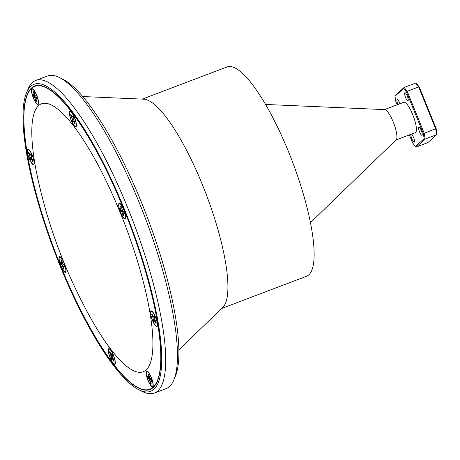 <?xml version="1.0" encoding="UTF-8"?>
<svg xmlns="http://www.w3.org/2000/svg" width="460" height="460" viewBox="0 0 460 460"><rect width="100%" height="100%" fill="white"/><g stroke="black" fill="none" stroke-linecap="round" stroke-linejoin="round"><path stroke-width="0.69" d="M146.038 370.018A143.319 35.155 69.2 0 1 88.182 313.553C65.889 272.544 49.49 229.304 38.979 183.833A143.319 35.155 69.2 0 1 38.651 105.547A143.319 35.155 69.2 0 1 120.284 212.761A143.319 35.155 69.2 0 1 146.038 370.018M109.555 352.544L110.946 355.764L110.871 357.696A5.273 1.294 -110.8 0 0 111.745 359.484L112.315 358.57L113.815 361.296A5.273 1.294 -110.8 0 0 114.011 360.439L112.62 357.224L112.694 355.287A5.273 1.294 -110.8 0 0 111.826 353.498L111.251 354.418L109.75 351.687A5.273 1.294 -110.8 0 0 109.612 352.026A5.273 1.294 -110.8 0 0 109.555 352.544L110.078 352.464A5.135 1.259 69.2 0 1 110.084 352.366M115.046 363.193A7.912 1.943 69.2 0 1 114.919 363.555A7.912 1.943 69.2 0 1 110.843 359.254A7.912 1.943 69.2 0 1 108.525 349.796A7.912 1.943 69.2 0 1 109.445 349.128A7.912 1.943 69.2 0 1 113.407 355.315A7.912 1.943 69.2 0 1 115.046 363.193M149.856 377.936L148.563 378.103A5.135 1.259 69.2 0 1 148.298 377.171A5.135 1.259 69.2 0 1 148.252 376.987M148.563 378.103L148.062 378.275L149.448 379.902L150.46 383.197A5.273 1.294 -110.8 0 0 151.214 383.858L150.633 380.932L151.748 381.495A5.273 1.294 -110.8 0 0 151.271 379.626L149.88 377.999L148.873 374.699A5.273 1.294 -110.8 0 0 148.12 374.043L148.701 376.964L147.585 376.406A5.273 1.294 -110.8 0 0 147.786 377.309A5.273 1.294 -110.8 0 0 148.062 378.275M152.484 381.415A7.912 1.943 69.2 0 1 152.8 386.015A7.912 1.943 69.2 0 1 150.023 384.14A7.912 1.943 69.2 0 1 146.843 376.487A7.912 1.943 69.2 0 1 147.327 371.582A7.912 1.943 69.2 0 1 152.484 381.415M154.106 320.919A5.135 1.259 69.2 0 1 153.962 320.626A5.135 1.259 69.2 0 1 153.554 319.729L153.059 319.918A5.273 1.294 -110.8 0 0 153.485 320.856A5.273 1.294 -110.8 0 0 153.927 321.707L154.502 320.787L156.003 323.518A5.273 1.294 -110.8 0 0 156.199 322.661L154.807 319.441L154.882 317.509A5.273 1.294 -110.8 0 0 154.014 315.721L153.439 316.635L151.938 313.91A5.273 1.294 -110.8 0 0 151.742 314.766L153.134 317.981L153.059 319.918M154.698 315.502A7.912 1.943 69.2 0 1 157.107 325.778A7.912 1.943 69.2 0 1 153.243 321.925A7.912 1.943 69.2 0 1 150.759 314.358A7.912 1.943 69.2 0 1 151.633 311.345A7.912 1.943 69.2 0 1 154.698 315.502M123.366 215.74A5.273 1.294 -110.8 0 0 123.723 215.976L123.142 213.055L124.257 213.612A5.273 1.294 -110.8 0 0 123.78 211.744L122.389 210.117L121.382 206.822A5.273 1.294 -110.8 0 0 120.629 206.16L121.21 209.081L120.094 208.524A5.273 1.294 -110.8 0 0 120.572 210.392L121.957 212.02L122.969 215.32A5.273 1.294 -110.8 0 0 123.366 215.74M120.382 204.062A7.912 1.943 69.2 0 1 124.275 211.157A7.912 1.943 69.2 0 1 125.31 218.132A7.912 1.943 69.2 0 1 123.964 218.074A7.912 1.943 69.2 0 1 119.554 209.346A7.912 1.943 69.2 0 1 119.836 203.699A7.912 1.943 69.2 0 1 120.382 204.062M75.078 123.539A5.273 1.294 -110.8 0 0 75.129 123.021L73.738 119.801L73.813 117.869A5.273 1.294 -110.8 0 0 72.944 116.081L72.375 116.995L70.869 114.27A5.273 1.294 -110.8 0 0 70.679 115.126L72.07 118.341L71.996 120.278A5.273 1.294 -110.8 0 0 72.864 122.061L73.433 121.147L74.94 123.878A5.273 1.294 -110.8 0 0 75.078 123.539M69.644 112.372A7.912 1.943 69.2 0 1 70.564 111.705A7.912 1.943 69.2 0 1 74.531 117.892A7.912 1.943 69.2 0 1 76.165 125.77A7.912 1.943 69.2 0 1 76.038 126.138A7.912 1.943 69.2 0 1 71.961 121.831A7.912 1.943 69.2 0 1 69.644 112.372M36.904 98.256A5.273 1.294 -110.8 0 0 36.627 97.29L35.236 95.663L34.23 92.368A5.273 1.294 -110.8 0 0 33.476 91.707L34.057 94.628L32.942 94.07A5.273 1.294 -110.8 0 0 33.419 95.939L34.805 97.566L35.817 100.866A5.273 1.294 -110.8 0 0 36.57 101.522L35.989 98.601L37.105 99.159A5.273 1.294 -110.8 0 0 36.904 98.256L36.369 98.52M32.2 94.15A7.912 1.943 69.2 0 1 32.683 89.246A7.912 1.943 69.2 0 1 37.841 99.078A7.912 1.943 69.2 0 1 38.157 103.678A7.912 1.943 69.2 0 1 35.38 101.804A7.912 1.943 69.2 0 1 32.2 94.15M31.205 154.709A5.273 1.294 -110.8 0 0 30.757 153.858L30.187 154.773L28.687 152.047A5.273 1.294 -110.8 0 0 28.491 152.904L29.883 156.124L29.808 158.056A5.273 1.294 -110.8 0 0 30.676 159.844L31.251 158.93L32.752 161.655A5.273 1.294 -110.8 0 0 32.947 160.799L31.556 157.584L31.631 155.647A5.273 1.294 -110.8 0 0 31.205 154.709M29.992 160.063A7.912 1.943 69.2 0 1 27.502 152.496A7.912 1.943 69.2 0 1 28.382 149.483A7.912 1.943 69.2 0 1 31.447 153.64A7.912 1.943 69.2 0 1 33.856 163.915A7.912 1.943 69.2 0 1 29.992 160.063M61.318 259.825A5.273 1.294 -110.8 0 0 60.967 259.589L61.548 262.51L60.432 261.953A5.273 1.294 -110.8 0 0 60.91 263.821L62.295 265.449L63.307 268.743A5.273 1.294 -110.8 0 0 64.061 269.405L63.48 266.478L64.596 267.041A5.273 1.294 -110.8 0 0 64.118 265.173L62.727 263.545L61.72 260.245A5.273 1.294 -110.8 0 0 61.318 259.825M64.302 271.503A7.912 1.943 69.2 0 1 59.898 262.775A7.912 1.943 69.2 0 1 60.174 257.128A7.912 1.943 69.2 0 1 60.72 257.491A7.912 1.943 69.2 0 1 64.613 264.586A7.912 1.943 69.2 0 1 65.648 271.561A7.912 1.943 69.2 0 1 64.302 271.503M32.355 155.388A8.395 2.058 -110.8 0 0 28.238 149.034A8.395 2.058 -110.8 0 0 29.083 158.315A8.395 2.058 -110.8 0 0 34.046 164.346A8.395 2.058 -110.8 0 0 32.355 155.388M64.043 262.769A8.395 2.058 -110.8 0 0 60.03 256.68A8.395 2.058 -110.8 0 0 60.875 265.96A8.395 2.058 -110.8 0 0 65.843 271.992A8.395 2.058 -110.8 0 0 64.17 263.074M113.419 355.028A8.395 2.058 -110.8 0 0 109.302 348.674A8.395 2.058 -110.8 0 0 110.147 357.96A8.395 2.058 -110.8 0 0 115.115 363.992A8.395 2.058 -110.8 0 0 113.419 355.028M151.305 377.482A8.395 2.058 -110.8 0 0 147.183 371.134A8.395 2.058 -110.8 0 0 148.028 380.414A8.395 2.058 -110.8 0 0 152.996 386.446A8.395 2.058 -110.8 0 0 151.305 377.482M155.606 317.245A8.395 2.058 -110.8 0 0 151.489 310.897A8.395 2.058 -110.8 0 0 152.335 320.177A8.395 2.058 -110.8 0 0 157.297 326.209A8.395 2.058 -110.8 0 0 155.606 317.245M123.809 209.605A8.395 2.058 -110.8 0 0 119.692 203.251A8.395 2.058 -110.8 0 0 120.537 212.537A8.395 2.058 -110.8 0 0 125.505 218.563A8.395 2.058 -110.8 0 0 123.809 209.605M74.543 117.605A8.395 2.058 -110.8 0 0 70.426 111.251A8.395 2.058 -110.8 0 0 71.265 120.537A8.395 2.058 -110.8 0 0 76.234 126.569A8.395 2.058 -110.8 0 0 74.543 117.605M36.656 95.151A8.395 2.058 -110.8 0 0 32.539 88.797A8.395 2.058 -110.8 0 0 33.384 98.084A8.395 2.058 -110.8 0 0 38.352 104.115A8.395 2.058 -110.8 0 0 36.656 95.151M31.665 88.349A161.954 39.727 69.2 0 1 34.908 86.353A161.954 39.727 69.2 0 1 126.741 216.574A161.954 39.727 69.2 0 1 153.019 387.216A161.954 39.727 69.2 0 1 149.782 389.212A161.954 39.727 69.2 0 1 57.943 258.991A161.954 39.727 69.2 0 1 31.665 88.349M30.826 86.284A164.197 40.279 -110.8 0 0 26.479 92.868A164.197 40.279 -110.8 0 0 54.682 252.068A164.197 40.279 -110.8 0 0 139.15 389.925A164.197 40.279 -110.8 0 0 153.858 389.281A164.197 40.279 -110.8 0 0 124.355 209.116A164.197 40.279 -110.8 0 0 30.826 86.284M26.479 92.868L27.985 89.211A167.181 41.009 69.2 0 1 32.413 82.507A167.181 41.009 69.2 0 1 35.759 80.442A167.181 41.009 69.2 0 1 130.559 214.866A167.181 41.009 69.2 0 1 157.688 391.006A167.181 41.009 69.2 0 1 154.341 393.07A167.181 41.009 69.2 0 1 142.709 391.661L139.15 389.925M154.341 393.07L166.112 388.608A167.181 41.009 -110.8 0 0 169.458 386.544A167.181 41.009 -110.8 0 0 173.886 379.839A167.181 41.009 -110.8 0 0 145.165 217.747A167.181 41.009 -110.8 0 0 59.162 77.383A167.181 41.009 -110.8 0 0 47.529 75.975L35.759 80.442M397.9 104.523A4.33 1.064 69.2 0 1 397.095 99.705A4.33 1.064 69.2 0 1 397.181 99.653A4.33 1.064 69.2 0 1 399.872 103.776M411.441 134.113A4.33 1.064 69.2 0 1 413.799 138.052A4.33 1.064 69.2 0 1 414.316 142.123A4.33 1.064 69.2 0 1 414.23 142.18A4.33 1.064 69.2 0 1 411.895 138.989A4.33 1.064 69.2 0 1 410.97 134.291M418.79 127.23A4.33 1.064 69.2 0 1 418.876 127.178A4.33 1.064 69.2 0 1 421.325 130.657A4.33 1.064 69.2 0 1 422.033 135.217A4.33 1.064 69.2 0 1 421.947 135.274A4.33 1.064 69.2 0 1 419.491 131.79A4.33 1.064 69.2 0 1 418.79 127.23M404.806 92.799A4.33 1.064 69.2 0 1 404.892 92.748A4.33 1.064 69.2 0 1 407.347 96.226A4.33 1.064 69.2 0 1 408.049 100.786A4.33 1.064 69.2 0 1 407.962 100.843A4.33 1.064 69.2 0 1 405.507 97.359A4.33 1.064 69.2 0 1 404.806 92.799M142.261 99.118L227.113 66.93A111.952 27.462 69.2 0 1 290.599 156.946A111.952 27.462 69.2 0 1 308.763 274.896A111.952 27.462 69.2 0 1 306.521 276.282L221.662 308.464M36.144 85.594A162.328 39.819 -110.8 0 0 35.046 86.302M31.527 88.009A162.328 39.819 69.2 0 1 34.776 86.003A162.328 39.819 69.2 0 1 126.822 216.528A162.328 39.819 69.2 0 1 153.163 387.556A162.328 39.819 69.2 0 1 149.914 389.562A162.328 39.819 69.2 0 1 57.862 259.037A162.328 39.819 69.2 0 1 31.527 88.009M396.025 139.955L415.317 132.641A16.232 3.985 -110.8 0 0 415.644 132.44A16.232 3.985 -110.8 0 0 413.011 115.339A16.232 3.985 -110.8 0 0 403.805 102.287L384.514 109.601M149.92 389.16A162.328 39.819 -110.8 0 0 151.208 388.959M265.587 104.454L384.738 109.612A16.232 3.985 69.2 0 1 393.8 123.441A16.232 3.985 69.2 0 1 396.192 139.8A16.232 3.985 69.2 0 1 396.158 139.834M82.777 96.542L143.819 99.182A111.952 27.462 69.2 0 1 206.287 194.563A111.952 27.462 69.2 0 1 222.789 307.378L178.848 349.841M59.162 77.383L62.721 79.126A164.197 40.279 69.2 0 1 147.188 216.982A164.197 40.279 69.2 0 1 175.392 376.176L173.886 379.839M436.137 128.547L437 133.802L436.661 134.694L425.161 139.052L416.288 147.004L427.788 142.64L436.661 134.694L435.723 128.961L418.669 86.951L407.169 91.316L424.223 133.32L436.137 128.547L419.313 87.112L418.669 86.951L415.69 83.047L404.19 87.406L407.169 91.316L406.462 91.988L403.736 88.406L394.979 96.249L395.836 101.499L397.175 104.799M415.69 83.047L416.587 83.53L419.313 87.112M394.979 96.249L395.312 95.358L404.19 87.406L403.736 88.406M409.394 134.889L412.666 142.939L415.391 146.516L424.149 138.678L423.286 133.423L406.462 91.988M423.286 133.423L424.223 133.32L425.161 139.052L424.149 138.678M415.391 146.516L416.288 147.004M63.848 268.577A5.135 1.259 69.2 0 1 63.756 268.467L63.307 268.743M62.709 263.482L61.41 263.649A5.135 1.259 69.2 0 1 61.099 262.533M61.41 263.649L60.91 263.821M62.272 262.309L61.548 262.51M61.973 261.24L61.433 261.412M63.503 266.691L62.842 266.926M63.744 264.845L62.295 265.449M62.939 263.856L61.646 264.46M64.394 266.144L63.859 266.397M64.371 266.047L63.48 266.478M30.854 159.056A5.135 1.259 69.2 0 1 30.302 157.866L31.504 157.13M28.491 152.904L29.014 152.823A5.135 1.259 69.2 0 1 29.014 152.726M31.119 154.543L30.567 154.692M30.302 157.866L29.808 158.056M31.47 156.791L29.998 157.222M31.59 155.549L29.883 156.124M29.94 154.405L29.337 154.646M32.407 159.695L31.901 159.913M31.93 158.596L31.251 158.93M31.895 158.505L30.866 159.011M35.213 95.599L33.919 95.766A5.135 1.259 69.2 0 1 33.609 94.651M33.919 95.766L33.419 95.939M34.782 94.426L34.057 94.628M34.483 93.357L33.942 93.529M36.265 100.585L35.817 100.866M36.012 98.808L35.351 99.044M36.254 96.962L34.805 97.566M35.443 95.979L34.149 96.583M36.88 98.164L35.989 98.601M73.042 121.279A5.135 1.259 69.2 0 1 72.49 120.089L73.692 119.353M70.679 115.126L71.196 115.04A5.135 1.259 69.2 0 1 71.202 114.948M73.307 116.759L72.755 116.915M72.49 120.089L71.996 120.278M73.657 119.008L72.186 119.445M73.772 117.771L72.07 118.341M72.128 116.627L71.524 116.869M74.595 121.917L74.089 122.136M74.117 120.819L73.433 121.147M74.083 120.727L73.054 121.227M122.366 210.053L121.072 210.22A5.135 1.259 69.2 0 1 120.761 209.105M124.056 212.715L123.521 212.974M124.033 212.618L123.142 213.055M123.51 215.148A5.135 1.259 69.2 0 1 123.418 215.038L122.969 215.32M121.072 210.22L120.572 210.392M121.934 208.88L121.21 209.081M121.635 207.811L121.095 207.983M123.165 213.262L122.504 213.498M123.401 211.416L121.957 212.02M122.596 210.433L121.302 211.031M151.742 314.766L152.266 314.68A5.135 1.259 69.2 0 1 152.266 314.588M155.658 321.557L155.158 321.776M155.181 320.459L154.502 320.787M155.146 320.367L154.117 320.867M153.554 319.729L154.761 318.993M154.37 316.405L153.824 316.555M154.721 318.653L153.249 319.085M154.842 317.411L153.134 317.981M153.197 316.267L152.593 316.509M151.001 383.03A5.135 1.259 69.2 0 1 150.909 382.921L150.46 383.197M150.656 381.144L149.994 381.38M150.897 379.299L149.448 379.902M150.092 378.31L148.798 378.913M151.547 380.598L151.012 380.851M151.524 380.5L150.633 380.932M149.425 376.763L148.701 376.964M149.126 375.693L148.586 375.866M111.924 358.697A5.135 1.259 69.2 0 1 111.366 357.506L112.573 356.77M111.366 357.506L110.871 357.696M112.539 356.431L111.061 356.862M112.654 355.195L110.946 355.764M111.009 354.05L110.406 354.286M113.476 359.335L112.97 359.553M112.993 358.242L112.315 358.57M112.959 358.15L111.929 358.65M112.188 354.183L111.636 354.338M115.328 362.739L114.919 363.555M153.214 385.198L152.8 386.015M157.515 324.961L157.107 325.778M125.718 217.315L125.31 218.132M71.415 112.044L70.564 111.705M33.534 89.585L32.683 89.246M29.227 149.822L28.382 149.483M61.025 257.468L60.174 257.128M34.908 86.353L37.432 85.399M396.192 139.8L310.431 222.68M149.782 389.212L152.306 388.257M66.062 270.744L65.648 271.561M34.264 163.099L33.856 163.915M38.565 102.862L38.157 103.678M76.452 125.321L76.038 126.138M120.687 204.039L119.836 203.699M152.478 311.684L151.633 311.345M148.177 371.921L147.327 371.582M110.296 349.468L109.445 349.128"/></g></svg>
